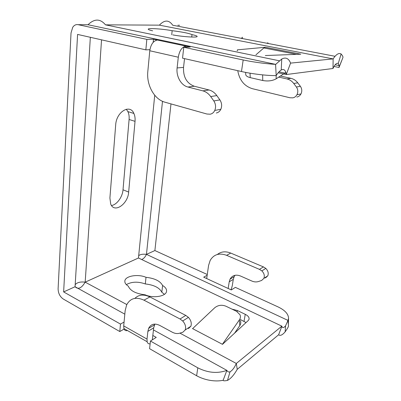 <?xml version="1.0" encoding="UTF-8"?>
<svg xmlns="http://www.w3.org/2000/svg" width="401" height="401" viewBox="0 0 401 401"><rect width="100%" height="100%" fill="white"/><g stroke="black" fill="none" stroke-linecap="round" stroke-linejoin="round"><path stroke-width="0.6" d="M207.272 274.515L154.886 250.55L146.46 254.369L162.495 101.308M206.685 278.555L228.154 288.479L229.217 281.823L230.044 279.181C232.294 275.307 235.773 274.244 240.47 275.998L251.808 281.021C254.134 282.028 256.364 282.194 258.485 281.522L261.582 280.489L263.888 278.379C264.825 275.728 264.149 273.236 261.858 270.906L259.472 269.372L226.615 255.327C219.297 252.695 213.823 254.379 210.189 260.379L208.585 265.407L206.685 278.555L203.698 277.176L207.167 275.221M138.691 255.668C140.35 254.339 142.941 253.908 146.46 254.369L288.003 320.409L288.56 318.334C288.429 314.013 284.941 310.209 278.088 306.92L235.367 287.372L231.307 289.938L228.154 288.479M179.904 333.126L236.314 363.471L281.858 326.158L138.455 257.998L85.172 282.159L101.538 39.839M126.816 304.565L85.172 282.159C80.38 281.602 77.052 282.444 75.182 284.685M162.605 285.507C165.548 287.286 166.856 289.261 166.53 291.427C165.974 296.409 153.177 298.539 145.127 294.82C135.869 293.697 130.26 290.805 128.285 286.154C125.824 284.58 124.676 282.875 124.846 281.036C125.127 275.928 138.049 273.763 146.009 277.312C154.701 278.309 160.235 281.041 162.605 285.507L161.819 292.234L164.42 294.334M193.036 328.234L192.505 328.589L222.495 344.344L248.269 320.509L248.981 319.492C249.492 317.597 248.249 315.878 245.257 314.324L237.337 310.514L237.146 311.647M231.958 309.121L237.337 310.514M154.851 324.083L153.693 327.843L152.821 335.472L156.24 337.381L150.45 341.04L197.798 367.827C207.883 372.895 217.578 373.742 226.876 370.369L153.453 329.928M149.583 327.797L149.072 327.512M124.821 314.153L75.057 286.74L63.639 291.918L120.48 324.083L124.069 322.058M154.886 250.55L170.986 103.904M138.455 257.998L154.726 95.248M135.032 121.348L128.661 192.074C128.049 204.034 114.3 213.628 110.711 204.069L109.904 198.024L115.689 124.886C116.325 111.834 130.019 103.643 133.879 113.448C134.901 115.699 135.287 118.335 135.032 121.348L129.097 119.483L123.012 189.803C122.511 197.001 116.826 204.836 111.493 205.502M149.914 49.694L145.854 49.869L77.578 34.416L63.639 291.918M85.172 282.159C81.563 288.209 78.19 289.738 75.057 286.74L90.34 37.303M285.542 325.888L285.141 331.838C287.567 328.374 288.675 326.389 288.464 325.878L288.003 320.409L285.542 325.888C283.597 328.043 282.374 328.153 281.868 326.219L278.645 334.745L237.237 369.346C234.009 374.98 230.755 378.674 227.477 380.424C224.515 380.99 223.076 380.935 223.167 380.248C217.282 381.667 206.52 381.145 196.63 375.752L149.583 348.685L150.45 341.04M231.051 289.818L232.234 285.938L233.302 279.332L234.129 276.71L235.051 275.276M265.507 277.913L267.803 275.813C268.74 273.186 268.068 270.72 265.793 268.414L263.422 266.901L230.755 253.081C225.557 251.046 221.076 251.517 217.322 254.495M126.34 284.63C131.663 281.627 137.989 281.397 145.307 283.943C153.964 284.936 159.468 287.697 161.819 292.234M246.049 322.574L240.329 319.492M86.16 24.732L88.014 24.742L275.577 64.35C269.041 64.06 255.622 62.581 243.181 59.975L183.773 47.273L190.204 47.002L185.974 46.105C182.004 46.922 179.447 50.621 178.305 57.218L177.112 67.939C176.039 76.436 181.107 85.428 187.939 87.027L202.846 90.862C205.924 91.694 208.535 93.593 210.695 96.561L213.803 100.937C215.763 103.994 216.079 107.167 214.761 110.445C213.733 112.551 212.219 113.804 210.214 114.2L206.921 114.024L164.981 102.21C154.285 99.428 146.34 85.052 147.819 71.473L149.779 50.757C150.806 44.361 153.352 40.797 157.418 40.055L153.488 39.223L146.826 39.373L78.105 24.682C75.989 24.311 74.2 25.163 72.746 27.248L71.027 32.932L58.105 288.79C58.215 293.261 59.929 296.67 63.253 299.016L119.789 331.542L124.46 328.85M285.141 331.838C282.324 335.126 280.159 336.093 278.645 334.745M126.28 109.232L127.904 111.623C128.942 113.864 129.343 116.485 129.097 119.483M177.879 25.258L179.618 25.268M157.603 25.143L159.377 25.153L333.131 58.902L290.58 63.107C288.69 58.34 285.748 56.982 281.748 59.032L275.572 64.491L275.753 67.533L275.582 64.501M242.249 38.12L242.384 37.188M333.998 66.466L339.045 67.483L342.795 57.859M278.154 72.766L286.264 74.546L286.088 73.363C285.276 69.889 283.652 68.766 281.226 70.005L281.748 59.032M335.156 64.767L339.146 65.564L338.274 63.428C336.614 62.741 334.86 64.426 333.01 68.491L286.264 74.546L290.58 63.107M281.226 70.005C279.532 71.017 277.853 72.877 276.194 75.578C267.642 75.784 252.169 73.974 241.477 71.518L182.535 58.175L183.773 47.273M339.146 65.564L339.045 67.483M338.274 63.428L341.116 53.97C338.815 52.661 336.153 54.305 333.131 58.902L333.01 68.491M237.237 369.346L236.314 363.471C234.44 367.717 232.349 370.489 230.044 371.782C228.69 372.298 227.633 371.832 226.876 370.369L223.167 380.248M335.041 56.29L172.721 25.233C168.951 19.744 164.505 19.719 159.377 25.153L105.488 24.842L279.357 60.792M172.841 34.902C182.515 36.762 197.076 37.714 197.147 36.541C197.287 36.04 195.573 35.398 192.004 34.621C188.806 33.248 182.189 31.94 172.154 30.697C162.711 28.917 148.119 27.95 148.215 29.158C148.175 29.589 149.643 30.135 152.616 30.807M300.685 54.2L265.312 55.538M255.943 54.807L263.863 47.95L265.427 47.268L237.407 49.834L237.257 50.897M241.497 37.975L242.43 38.15M268.184 43.067L267.292 42.897M296.835 97.052C298.62 96.696 299.993 95.664 300.956 93.954C302.214 91.293 302.023 88.746 300.384 86.315L297.763 82.837C295.943 80.476 293.682 78.982 290.986 78.35L280.444 76.01M237.753 70.676C239.457 80.2 244.354 86.21 252.455 88.706L289.888 97.754L292.82 97.849C294.62 97.488 296.003 96.446 296.971 94.716C298.234 92.024 298.038 89.448 296.384 86.992L293.738 83.468C291.903 81.082 289.622 79.568 286.905 78.927L278.765 77.107M341.131 61.929L341.321 61.413M341.116 53.97C342.604 55.734 343.201 56.952 342.9 57.614M171.723 34.767L172.154 30.697M191.718 37.032L192.004 34.621M285.868 72.461L276.174 78.802C272.414 80.877 267.943 81.448 262.76 80.516L250.209 77.619C247.783 77.027 246.299 76.125 245.758 74.912L245.703 73.604M276.194 75.578L275.753 67.533M157.418 40.055L185.974 46.105L185.848 47.188M184.54 58.626L183.533 67.393C183.162 77.072 186.731 83.343 194.239 86.215L209.046 89.984C212.099 90.796 214.69 92.671 216.826 95.593L219.903 99.909C221.838 102.922 222.149 106.044 220.831 109.283C219.808 111.363 218.299 112.596 216.309 112.997M153.192 42.331L153.488 39.223M145.854 49.869L146.826 39.373M120.48 324.083L119.789 331.542M127.473 330.559C125.673 330.99 124.48 330.309 123.889 328.524L123.709 325.908L125.147 310.72L126.626 304.96C130.225 298.189 135.999 296.585 143.949 300.159L180.044 318.995L182.706 320.985C185.302 323.913 186.139 326.9 185.217 329.958L182.791 332.279L179.458 333.256C177.177 333.883 174.751 333.517 172.184 332.153L159.723 325.406C154.585 323.005 150.891 323.993 148.646 328.364L147.869 331.391L147.017 339.096L147.137 341.747C147.608 343.381 148.611 344.068 150.139 343.807M134.881 298.369C138.796 294.54 143.794 294.063 149.879 296.946L185.778 315.417L188.42 317.371C190.996 320.249 191.818 323.206 190.896 326.234L188.475 328.539M152.315 339.858L152.821 335.472M146.009 277.312L145.307 283.943M240.399 320.544C241.071 322.279 240.866 323.978 239.773 325.632L234.405 333.416M222.39 344.289L239.397 319.863C240.5 318.209 240.71 316.514 240.034 314.78L236.565 311.341L225.933 306.214C221.793 304.58 218.059 305.101 214.725 307.767L192.605 328.64M146.46 254.369C145.187 257.081 143.583 258.795 141.648 259.517M229.217 281.823L233.302 279.332M105.488 24.842C100.245 18.556 94.42 18.521 88.014 24.742L78.105 24.682M230.044 371.782L227.477 380.424M265.427 47.268L300.79 54.19M286.905 78.927L290.986 78.35M293.738 83.468L297.763 82.837M296.384 86.992L300.384 86.315M263.863 47.95L296.534 54.376M250.209 77.619L250.049 73.193M262.76 80.516L262.63 74.882M276.174 78.802L276.149 75.578M241.477 71.518L243.181 59.975M178.305 57.218L149.779 50.757M183.533 67.393L177.112 67.939M123.709 325.908L147.017 339.096M153.693 327.843L147.869 331.391M197.798 367.827L196.63 375.752M188.42 317.371L182.706 320.985M185.778 315.417L180.044 318.995M149.879 296.946L143.949 300.159M219.903 99.909L213.803 100.937M216.826 95.593L210.695 96.561M209.046 89.984L202.846 90.862M194.239 86.215L187.939 87.027M128.661 192.074L123.012 189.803M245.257 314.324L244.044 321.306M239.397 319.863L239.773 325.632M226.615 255.327L230.755 253.081M259.472 269.372L263.422 266.901M261.858 270.906L265.793 268.414M288.56 318.334L288.334 324.78M279.011 71.824L286.088 73.363M339.582 66.05L341.131 61.975M300.956 93.954L296.971 94.716M245.758 74.912L245.658 72.396M123.889 328.524L147.137 341.747M154.475 324.84L148.646 328.364M185.217 329.958L190.896 326.234M214.761 110.445L220.831 109.283M133.879 113.448L127.904 111.623M267.803 275.813L263.888 278.379M230.044 279.181L234.129 276.71"/></g></svg>
